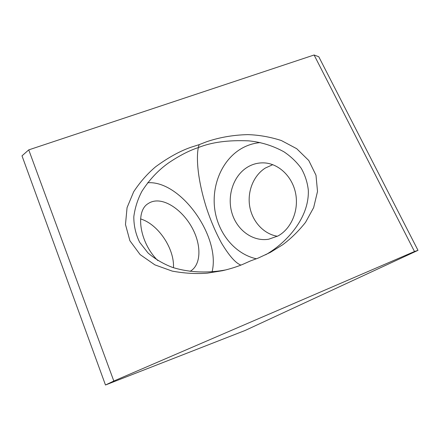 <?xml version="1.0" encoding="UTF-8"?>
<svg xmlns="http://www.w3.org/2000/svg" width="440" height="440" viewBox="0 0 440 440"><rect width="100%" height="100%" fill="white"/><g stroke="black" fill="none" stroke-linecap="round" stroke-linejoin="round"><path stroke-width="0.66" d="M199.117 144.661L191.417 147.109C180.29 150.882 168.366 157.427 155.645 166.76C147.373 173.751 140.047 182.089 133.678 191.757L127.061 207.636L125.483 224.505L129.888 240.73L140.124 254.601L154.886 264.869L172.205 271.101C184.316 273.328 195.976 274.021 207.191 273.185L222.536 270.699C230.159 268.912 236.913 266.794 242.787 264.346L250.492 260.915L258.374 258.011L270.331 252.401L282.623 244.805C290.934 238.623 298.579 231.132 305.553 222.338L313.654 207.603L317.515 191.45L315.986 175.219L308.786 160.518L296.72 148.709L281.364 140.536C270.144 136.939 258.978 134.97 247.874 134.629C231.748 134.976 217.839 137.901 206.564 141.768L199.117 144.661L198.363 147.565C189.101 150.601 179.08 155.777 168.305 163.103C158.202 170.291 149.419 179.669 141.944 191.246C137.692 199.309 134.987 207.796 133.815 216.7C133.771 225.654 135.713 234.174 139.645 242.264L148.032 252.984C155.183 259.1 163.317 263.896 172.43 267.377C191.07 273.207 210.342 272.855 225.962 269.88M240.911 265.089C235.675 263.192 229.207 255.855 221.513 243.078C215.82 232.661 210.815 220.974 206.498 208.01C196.917 177.667 196.367 156.206 198.363 147.565C211.629 142.191 228.431 139.959 248.776 140.866C261.091 142.065 272.795 145.701 283.888 151.773C290.757 156.365 296.538 161.871 301.224 168.289C305.102 175.153 307.466 182.474 308.319 190.251C309.342 218.466 285.923 243.232 265.656 254.777M260.194 142.599C252.439 143.308 245.289 145.86 238.75 150.238C220.649 162.492 211.255 187.341 214.957 210.672C218.653 233.987 235.285 254.111 256.388 258.797M212.097 271.794C220.698 237.221 181.627 181.451 148.704 182.694L147.67 182.721M173.465 267.718C174.576 248.655 158.103 224.109 140.575 218.928M190.042 271.353L190.289 271.221C200.772 265.227 201.575 246.802 193.331 230.142C185.18 213.45 169.07 200.365 156.261 200.965C153.252 201.119 150.568 201.982 148.22 203.566C135.031 211.101 139.524 242.55 157.806 260.552M277.992 235.961L268.703 239.217C252.846 241.89 236.99 230.137 231.99 213.191C226.881 196.279 233.085 176.44 246.714 167.635C251.928 164.291 257.598 162.701 263.72 162.871C278.311 163.306 292.232 176.171 295.609 193.309C299.062 210.424 291.264 228.784 277.992 235.961M272.773 164.665L265.287 168.064C253.418 175.599 247.115 191.653 249.75 206.624C252.362 221.601 263.725 234.091 277.447 236.258M418 250.344L414.491 251.515L314.1 54.995L28.743 149.881L22 155.837L105.479 385.006L245.174 330.451L418 250.344L318.775 56.744L314.1 54.995M414.491 251.515L113.823 381.029L105.479 385.006M113.823 381.029L28.743 149.881"/></g></svg>
